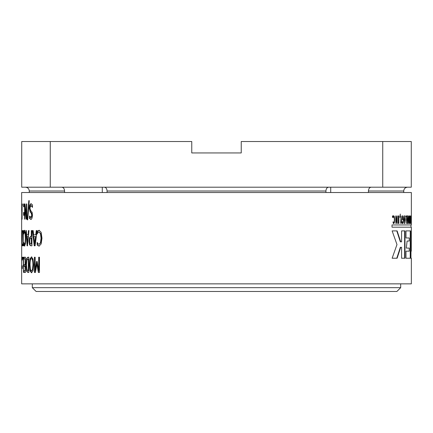 <?xml version="1.0" encoding="UTF-8"?>
<svg xmlns="http://www.w3.org/2000/svg" width="433" height="433" viewBox="0 0 433 433"><rect width="100%" height="100%" fill="white"/><g stroke="black" fill="none" stroke-linecap="round" stroke-linejoin="round"><path stroke-width="0.65" d="M32.307 287.664L36.112 291.474L396.888 291.474L400.693 287.664L32.307 287.664L32.307 283.859M382.734 141.526L241.235 141.526L241.235 152.946L191.765 152.946L191.765 141.526L21.72 141.526L21.72 187.197L411.28 187.197L411.28 141.526L382.734 141.526L382.734 187.197M64.56 192.523L64.56 191.002C64.393 188.685 63.483 187.413 61.838 187.197M371.162 187.197C369.517 187.413 368.607 188.685 368.44 191.002L368.44 192.523M325.919 192.523L325.919 191.002C326.092 188.685 327.002 187.413 328.647 187.197M104.353 187.197C105.998 187.413 106.908 188.685 107.081 191.002L107.081 192.523M102.291 187.197L102.291 192.523M330.709 187.197L330.709 192.523M22.224 205.496L22.321 203.943L22.321 205.496L21.845 205.496L21.845 203.943L22.321 203.943M22.11 205.496L22.083 219.212L21.986 205.496M23.588 206.855L23.588 203.943L23.945 203.943L23.945 206.855L23.588 206.855M27.707 219.845L29.26 200.636L27.707 219.845L27.279 219.845L28.789 200.636L29.26 200.636M23.203 232.137L23.203 230.583M23.203 245.803L23.203 244.25M22.825 232.137L22.825 230.583L23.561 230.583L23.561 232.137L22.825 232.137M23.301 232.137L23.301 244.25L23.046 232.137M23.301 244.25L23.561 245.803L22.825 245.803L23.046 244.25M37.503 233.392L37.503 231.617L39.403 230.307M39.046 244.347L40.805 242.783L41.389 238.182L40.783 233.576L39.046 232.061L37.85 232.813L37.151 234.036L37.151 231.617L39.057 230.307L41.135 232.31L41.974 238.182L41.14 243.979L39.04 246.074L37.952 245.679L37.151 244.791L37.151 242.35L37.893 243.622L39.046 244.347L40.464 242.783L41.048 238.182L40.442 233.576L39.046 232.061M39.387 246.074L38.299 245.679L37.503 244.791L37.503 242.973M38.299 230.751L37.952 230.751M37.503 231.617L37.151 231.617M40.805 242.783L40.464 242.783M37.503 244.791L37.151 244.791M38.299 245.679L37.952 245.679M22.289 265.732L22.289 268.644L22.105 265.732M22.889 259.021L22.889 257.218M22.511 259.021L22.511 257.218L23.534 257.218L23.534 272.444L23.263 259.021L22.511 259.021M23.534 259.021L23.263 259.021M34.781 272.444L34.781 257.218M38.694 272.444L37.189 263.968L36.837 263.968L35.446 272.444L34.429 272.444L34.429 257.218L35.16 257.218L35.16 270.333L36.648 261.413L37.124 261.413L38.699 270.333L38.699 257.218L39.479 257.218L39.479 272.444L38.342 272.444L36.837 263.968M38.699 270.333L39.046 270.333L39.046 257.218M35.16 270.333L35.511 270.333L37.124 261.413M31.43 258.653C30.526 258.712 30.066 260.774 30.039 264.834L30.407 269.434L31.43 271.015L32.518 269.434L32.93 264.834C32.87 260.774 32.372 258.712 31.43 258.653L31.793 258.653C32.729 258.712 33.233 260.774 33.287 264.834L32.93 264.834M33.287 264.834L32.876 269.434L31.43 271.015M31.798 272.763L30.321 270.706L29.801 264.834L30.321 258.972L31.798 256.899M30.321 270.706L29.958 270.706L29.439 264.834L29.958 258.972L31.436 256.899L33.027 258.972L33.65 264.834L33.027 270.706L31.436 272.763L29.958 270.706M26.889 259.984L26.413 264.844L26.933 269.781L28.297 270.69L28.297 258.972L26.889 259.984M28.297 258.972L28.665 258.972L28.665 270.69L28.297 270.69M28.297 272.444L26.998 271.237L26.332 264.817L27.003 258.441L28.286 257.218M26.63 271.237L25.958 264.817L26.635 258.441L27.918 257.218L28.827 257.218L28.827 272.444L27.928 272.444L26.63 271.237L26.998 271.237M27.003 258.441L26.635 258.441M24.232 259.021L24.232 257.218M25.119 264.671L25.493 264.671L25.493 259.021L23.853 259.021L23.853 257.218L25.509 257.218L25.509 272.444L23.853 272.444L23.853 270.641L25.119 270.641L25.119 266.474L23.929 266.474L23.929 264.671L25.119 264.671L25.119 259.021M24.308 266.474L24.308 264.671M25.119 270.641L25.493 270.641L25.493 266.474L25.119 266.474M24.232 272.444L24.232 270.641M22.289 257.218L22.289 260.13L22.105 257.218M21.677 271.015L21.655 258.837M21.65 259.924L21.666 269.434M21.699 239.103L21.65 283.859L411.35 283.859L411.35 258.225L410.776 258.225L411.02 251.167L411.296 251.167L411.35 227.195L392.011 227.195L392.011 224.954L411.35 224.954L411.35 216.127M35.538 236.564L33.85 236.564L34.683 243.73L35.538 236.564L35.89 236.564L35.041 243.73L34.683 243.73M35.744 234.838L36.264 230.583L37.054 230.583L35.116 245.803L34.223 245.803L32.47 230.583L33.184 230.583L33.655 234.838L36.101 234.838L36.616 230.583M34.575 245.803L32.832 230.583M29.915 238.897L29.666 241.154L29.98 243.47L31.3 244.05L31.3 237.982L29.915 238.897M31.3 237.982L31.663 237.982L31.663 244.05L31.3 244.05M31.111 245.803L29.947 244.856L29.444 241.213L29.812 237.836L31.138 236.256M31.3 236.256L31.663 236.256L31.663 230.583L31.939 230.583L31.939 245.803L30.748 245.803L29.585 244.856L29.081 241.213L29.449 237.836L30.775 236.256L31.3 236.256L31.3 230.583L31.939 230.583M27.956 236.564L26.824 236.564L27.382 243.73L27.956 236.564L28.324 236.564L27.75 243.73L27.382 243.73M28.096 234.838L28.464 234.838L29 230.583L27.441 245.803L26.31 230.583L26.7 234.838L28.096 234.838L28.454 230.583L29 230.583M27.669 245.803L27.073 245.803L25.937 230.583L26.391 230.583M24.124 232.489L24.124 231.617L24.87 230.307M24.492 244.347L24.87 244.347L25.471 242.783L25.46 233.576L24.87 232.061L24.492 232.061L23.772 234.036L23.75 231.617L24.497 230.307L25.395 232.31L25.774 238.182L25.395 243.979L24.492 246.074L23.75 244.791L23.75 242.35L24.492 244.347L25.098 242.783L25.352 238.182L25.087 233.576L24.492 232.061M24.865 246.074L24.124 244.791L24.124 243.903M24.432 230.751L24.053 230.751M24.124 231.617L23.75 231.617M25.471 242.783L25.098 242.783M24.124 244.791L23.75 244.791M24.432 245.679L24.053 245.679M22.202 244.001L22.202 245.635L21.823 245.635L22.105 230.583M21.677 230.583L21.823 245.635M22.635 244.001L22.727 245.803L21.747 245.803L21.661 239.103M21.677 237.316L21.655 230.583M21.655 240.981L21.655 237.316M22.256 230.583L22.105 244.001M22.256 244.001L22.727 244.001M29.541 216.029L31.149 217.685L32.118 215.293L31.501 212.922L30.564 212.121L29.704 208.284L30.088 205.053L31.257 203.672M31.187 219.434L29.866 218.449L29.866 216.836M32.475 206.633L30.943 205.421L29.937 207.964L30.483 210.292L32.118 212.332L32.443 215.082C32.356 217.767 31.815 219.217 30.824 219.434L29.504 218.449L29.504 216.029M30.786 217.685L31.761 215.293L31.138 212.922L30.202 212.121L29.336 208.284L29.725 205.053L30.895 203.672L32.475 204.852L32.475 207.396L30.943 205.421M29.866 218.449L29.504 218.449M24.973 207.109L25.006 203.943L26.364 217.068L26.364 203.943L26.786 203.943L26.786 219.163L25.309 207.109L24.935 207.109L24.935 219.163L24.6 219.163L24.6 203.943L25.006 203.943M26.364 217.068L26.738 217.068L26.786 203.943M26.786 219.163L26.153 219.163L24.935 207.109M23.588 215.363L23.588 212.451L23.945 212.451L23.945 215.363L23.588 215.363M21.682 205.707L21.682 203.943M21.693 205.707L21.65 209.659L21.742 205.707M21.666 209.653L21.655 210.995M21.655 219.482L21.726 216.403L21.655 219.482M21.731 217.723L21.65 192.523L411.35 192.523L411.35 215.915M392.482 217.355L392.482 215.915L392.818 215.915L392.818 217.355L392.482 217.355M395.784 223.45L395.784 215.915L396.071 215.915L396.899 222.41L397.131 215.915L397.131 223.45L396.78 223.45L396.027 217.485L395.784 223.45M400.124 217.355L399.848 217.355L400.314 214.043L400.124 217.355M402.598 215.986L402.863 215.769L403.35 216.749L403.529 219.688L403.35 222.551L402.863 223.585L402.392 222.935L402.392 221.728L402.885 222.719L403.34 219.72L402.874 216.635L402.576 218.827L402.906 218.827L402.906 219.704L402.387 219.704L402.598 215.986M404.795 223.607L404.227 219.683L404.795 215.758L405.342 219.683L404.795 223.607M408.498 223.45L408.498 215.915L408.974 222.41L409.066 215.915L409.066 223.45L408.6 217.485L408.6 223.45M410.343 216.002L410.424 223.585L410.343 216.002M411.226 215.915L411.296 223.45L411.247 215.915M405.992 230.903L410.619 230.903L410.619 258.225L405.992 258.225L405.992 251.167L409.266 251.167L409.266 248.093L406.306 248.093L407.096 241.035L409.266 241.035L409.266 237.961L405.992 237.961L405.992 230.903M392.136 258.225L396.98 244.564L392.136 230.903L397.131 230.903L400.704 241.831L401.575 241.831L401.575 230.903L404.99 230.903L404.99 258.225L401.575 258.225L401.575 247.297L400.704 247.297L397.131 258.225L392.136 258.225M410.83 215.915L411.031 223.45L410.83 215.915M409.515 223.45L409.515 215.915L409.602 219.601L409.889 219.601L409.97 215.915L409.97 223.45L409.889 220.494L409.602 220.494L409.602 223.45M407.588 223.607L407.155 219.683L407.588 215.758L408 219.683L407.588 223.607M405.905 216.809L405.905 215.915L406.549 215.915L406.549 223.45L406.408 216.809L406.035 216.809M400.606 223.45L401.131 215.915L401.651 223.45L401.023 220.121L400.606 223.45M398.198 216.684L398.198 215.915L398.88 215.915L398.88 223.45L398.198 223.45L398.198 216.684M393.402 216.002L393.765 215.78L394.414 216.771L394.663 219.677L394.414 222.546L393.759 223.585L393.126 222.952L393.126 221.739L393.759 222.73L394.209 221.956L394.387 219.677L394.203 217.398L393.759 216.646L393.126 217.626L393.402 216.002M393.759 216.646L393.023 217.02M393.034 222.367L393.759 222.73M394.133 222.237L393.413 223.585M393.418 215.78L394.154 217.204M398.522 222.681L398.522 223.45L398.198 223.45M398.198 215.915L398.522 215.915L398.522 216.684M400.85 219.802L400.888 220.121M405.905 215.915L406.181 216.809M407.588 216.624L407.291 219.683L407.588 222.741L407.875 219.683L407.588 216.624L407.296 216.624M407.291 222.741L407.588 222.741M407.518 222.589L407.215 223.607M407.215 215.758L407.518 216.781M409.515 219.601L409.515 220.494M400.704 247.297L400.341 247.297L396.78 258.225M404.622 230.903L404.622 258.225M396.78 230.903L400.341 241.831L400.704 241.831M410.24 230.903L410.24 258.225M404.427 216.624L404.795 216.624L404.411 219.683L404.795 222.741L405.174 219.683L404.795 216.624M404.411 222.741L404.795 222.741M404.828 222.589L404.427 223.607M404.427 215.758L404.828 216.781M402.544 218.827L402.387 219.704M402.874 216.635L402.214 216.879M402.225 222.362L402.885 222.719M402.988 222.551L402.501 223.585M402.501 215.769L402.988 216.749M403.026 216.749L403.35 216.749M396.78 222.41L396.78 223.428M395.784 216.419L395.924 217.485M50.266 187.197L50.266 141.526M25.455 187.197C27.788 187.446 29.06 188.712 29.26 191.002L64.56 191.002M368.44 191.002L403.74 191.002L403.74 192.523M107.081 191.002L325.919 191.002M40.783 233.576L40.442 233.576M41.389 238.182L41.048 238.182M32.876 269.434L32.518 269.434M30.321 258.972L29.958 258.972M29.801 264.834L29.439 264.834M26.332 264.817L25.958 264.817M29.444 241.213L29.081 241.213M29.947 244.856L29.585 244.856M29.812 237.836L29.449 237.836M25.46 233.576L25.087 233.576M25.726 238.182L25.352 238.182M30.088 205.053L29.725 205.053M29.704 208.284L29.336 208.284M30.564 212.121L30.202 212.121M31.501 212.922L31.138 212.922M32.118 215.293L31.761 215.293M394.068 222.546L394.414 222.546M394.387 219.677L394.663 219.677M394.062 216.771L394.414 216.771M403.053 222.551L403.35 222.551M400.693 287.664L400.693 283.859M29.26 191.002L29.26 192.523M403.74 191.002C403.946 188.712 405.212 187.446 407.545 187.197M21.65 239.249L21.65 219.315M410.971 258.225L410.971 252.85M410.971 227.195L410.971 224.954"/></g></svg>
